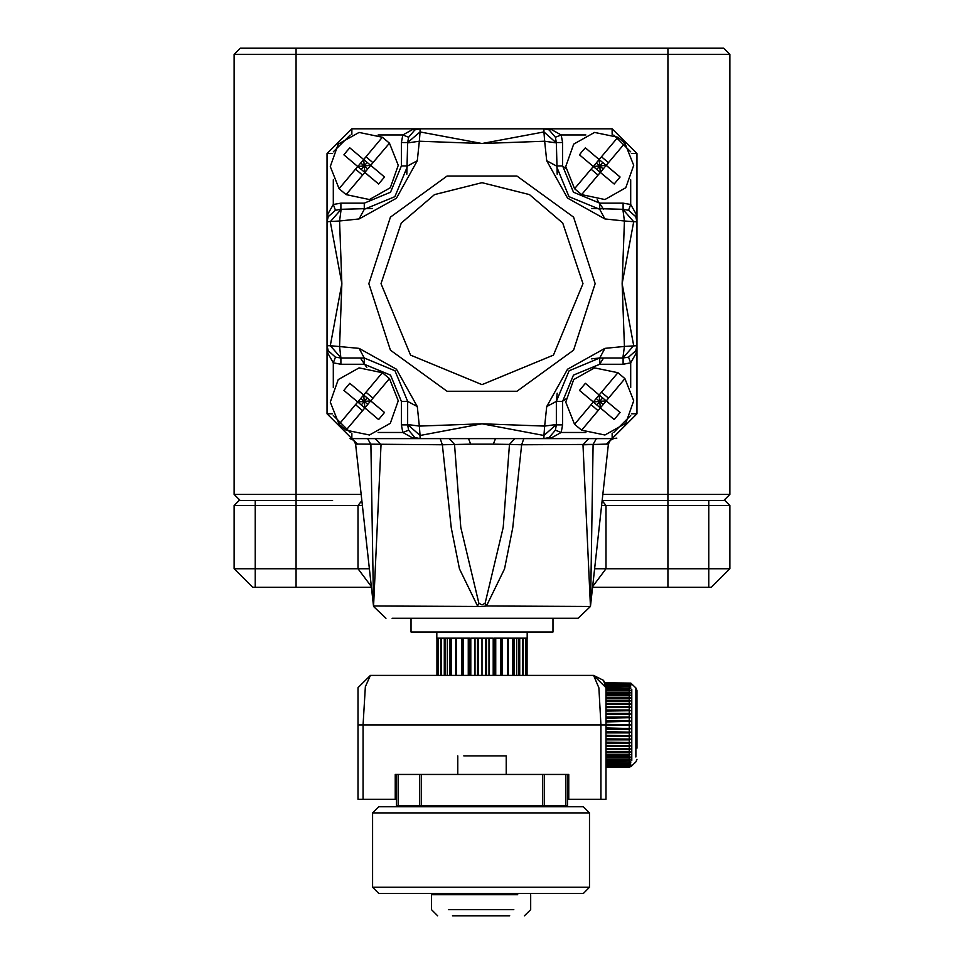 <?xml version="1.0" encoding="UTF-8"?>
<svg xmlns="http://www.w3.org/2000/svg" width="964" height="964" viewBox="0 0 964 964"><rect width="100%" height="100%" fill="white"/><g stroke="black" fill="none" stroke-linecap="round" stroke-linejoin="round"><path stroke-width="1.45" d="M708.817 500.593L708.817 568.76L605.946 568.76L605.946 505.546L602.139 500.726L605.946 505.546L667.919 505.546L667.919 500.593L602.151 500.593L723.687 500.593L729.881 494.399L729.881 54.394L723.687 48.2L240.313 48.2L234.119 54.394L234.119 494.399L296.081 494.399L296.081 48.2M369.417 568.76L255.183 568.76L255.183 587.353L252.701 587.353L234.119 568.76L234.119 505.546L239.072 500.593L255.183 500.593L255.183 505.546L358.054 505.546L358.054 568.76L371.405 586.594M332.556 500.593L296.081 500.593L296.081 587.353L371.489 587.353M667.919 587.353L667.919 505.546L729.881 505.546L724.928 500.593L729.881 505.546L729.881 568.76L711.299 587.353L592.511 587.353M361.862 500.726L358.054 505.546L362.392 505.546M594.583 568.76L605.946 568.76L605.946 505.546L601.608 505.546M605.946 568.76L592.595 586.594L605.946 568.76M255.183 587.353L296.081 587.353M631.36 413.833L636.927 413.833L636.927 153.553L612.14 128.766L351.86 128.766L327.073 153.553L327.073 413.833L332.64 413.833M415.701 129.537L420.027 128.766L414.906 129.875L408.579 137.225L407.639 142.552L401.434 142.552L402.844 134.96L412.351 129.598L420.027 128.766L412.351 129.598M414.906 129.875L420.027 128.766L420.027 131.948L482 143.552L543.973 131.948L543.973 128.766L551.649 129.598L561.156 134.96L562.566 142.552L556.361 142.552L555.421 137.225L549.094 129.875L543.973 128.766L551.649 129.598M372.574 208.525L340.858 209.321L335.532 210.273L333.267 204.537L340.858 203.127L364.259 203.127L390.553 192.234L401.434 165.941L401.434 142.552M350.197 135.032L333.339 151.89M408.579 137.225L402.844 134.96L378.153 134.96M557.168 174.255L556.361 142.552M407.639 142.552L420.027 131.948L419.304 141.226L482 143.552L544.696 141.226L543.973 131.948L556.361 142.877L544.696 141.226L546.709 160.747L567.519 198.114L604.946 218.985L624.455 220.997L622.141 283.693L633.746 345.666L622.816 358.054L628.468 357.114L635.818 350.788L636.927 345.666L636.095 353.342L630.733 362.838L623.142 364.259L623.142 358.054M562.566 142.552L562.566 165.941L573.447 192.234L599.741 203.127L623.142 203.127L630.733 204.537L636.095 214.044L636.927 221.72L636.095 214.044M630.661 151.878L613.803 135.032M585.847 134.96L561.156 134.96L555.421 137.225M514.752 438.62L509.498 444.452L521.596 444.814L523.85 438.62L495.508 438.62L612.14 438.62L636.927 413.833L606.368 444.175L608.441 444.03L584.365 444.741M351.86 433.053L351.86 438.62L327.073 413.833L351.86 438.62L468.492 438.62L440.15 438.62L442.404 444.814L470.661 444.175L468.492 438.62L495.508 438.62L493.339 444.175L470.661 444.175M630.733 179.846L630.733 204.537L628.468 210.273L622.816 209.321L624.455 220.997L633.746 221.72L622.141 283.693L624.455 346.389L604.946 348.402L567.579 369.212L546.709 406.627L544.696 426.148L482 423.835L419.304 426.148L417.292 406.627L396.481 369.272L359.054 348.402L330.254 345.666L341.858 283.693L339.545 220.997L359.054 218.985L396.421 198.174L417.292 160.747L419.304 141.226L407.639 142.877L406.832 174.219M340.858 209.321L340.858 203.127M335.532 210.273L328.182 216.599L327.073 221.72L327.905 214.044L333.267 204.537L333.267 179.846M628.468 210.273L635.818 216.599L636.927 221.72L633.746 221.72L622.816 209.321L591.462 208.525M623.142 209.321L623.142 203.127M327.844 349.992L327.073 345.666L328.182 350.788L335.532 357.114L340.858 358.054L340.858 364.259L333.267 362.838L327.905 353.342L327.073 345.666L327.905 353.342M328.182 350.788L327.073 345.666L330.254 345.666L341.184 358.054L364.259 358.054L340.858 358.054L339.545 346.389L341.858 283.693L330.254 221.72L341.184 209.321L339.545 220.997L327.073 221.72L327.905 214.044M351.86 438.62L357.632 444.175L355.559 444.03L373.562 606.525L381.033 444.814L375.261 438.62M355.812 444.067L442.404 444.814L451.297 527.959L459.454 568.868L477.529 605.946L478.879 603.223L460.78 527.441L454.502 444.452L449.248 438.62M417.292 160.747L407.639 165.941L394.903 196.644L364.259 209.321L359.054 218.985M599.741 203.127L599.741 209.321L604.946 218.985M599.741 209.321L569.049 196.596L556.361 165.941L562.566 165.941M546.709 160.747L556.361 165.941M556.361 424.835L562.566 424.835L561.156 432.426L555.421 430.149L556.361 424.835L556.361 401.434L569.097 370.742L599.741 358.054L622.816 358.054L624.455 346.389L636.927 345.666L636.095 353.342M623.142 364.259L599.741 364.259L573.447 375.141L562.566 401.434L562.566 424.835M630.733 387.54L630.733 362.838L628.468 357.114M417.292 406.627L407.639 401.434L407.639 424.835L408.579 430.149L414.906 437.511L420.027 438.62L412.351 437.789L402.844 432.426L401.434 424.835L401.434 401.434L390.553 375.141L364.259 364.259L340.858 364.259M335.532 357.114L333.267 362.838L333.267 387.54M590.583 604.512L593.065 444.452L521.596 444.814L512.703 527.959L504.546 568.868L486.471 605.946L590.438 606.525L582.967 444.814L588.739 438.62M585.847 432.426L561.156 432.426L551.649 437.789L543.973 438.62L551.649 437.789M548.299 437.837L543.973 438.62L543.973 435.427L482 423.835L420.027 435.427L420.027 438.62L412.351 437.789M478.879 603.223L482 604.946L485.121 603.223L503.22 527.441L509.498 444.452L493.339 444.175M392.143 618.334L578.051 618.334L590.438 606.525L608.441 444.03L610.284 440.271L613.598 438.584M380.997 283.693L410.58 355.113L482 384.696L553.42 355.113L583.003 283.693L562.795 223.094L529.525 194.571L482 182.69L434.475 194.571L401.205 223.094L380.997 283.693M364.259 364.259L364.259 358.054L359.054 348.402M364.259 358.054L394.951 370.791L407.639 401.434L401.434 401.434M419.304 426.148L420.027 435.427L407.639 424.509L419.304 426.148M543.973 435.427L544.696 426.148L556.361 424.509L543.973 435.427M562.566 401.434L556.361 401.434L546.709 406.627M604.946 348.402L599.741 358.054L599.741 364.259M556.361 401.434L557.168 393.155M591.426 358.861L599.741 358.054M407.639 424.835L401.434 424.835M408.579 430.149L402.844 432.426L378.153 432.426M549.094 437.511L543.973 438.62L549.094 437.511L555.421 430.149M590.354 605.946L590.607 603.223M578.051 618.334L571.857 618.334M485.121 603.223L486.471 605.946L482 606.525L373.646 605.946M385.949 618.334L373.562 606.525L370.935 444.452L367.682 438.62M552.962 618.334L552.962 631.974L411.038 631.974L411.038 618.334M436.764 638.168L436.764 631.974M527.236 631.974L527.236 638.168M436.897 638.168L436.897 675.354M436.981 675.354L436.981 638.168L438.186 638.168L438.186 675.354M438.427 675.354L438.427 638.168L440.801 638.168L440.801 675.354M441.199 675.354L441.199 638.168L444.669 638.168L444.669 675.354M445.211 675.354L445.211 638.168L449.682 638.168L449.682 675.354M450.345 675.354L450.345 638.168L455.671 638.168L455.671 675.354M456.442 675.354L456.442 638.168L462.455 638.168L462.455 675.354M463.31 675.354L463.31 638.168L469.829 638.168L469.829 675.354M470.745 675.354L470.745 638.168L477.59 638.168L477.59 675.354M478.53 675.354L478.53 638.168L485.47 638.168L485.47 675.354M486.41 675.354L486.41 638.168L493.255 638.168L493.255 675.354M494.171 675.354L494.171 638.168L500.69 638.168L500.69 675.354M501.545 675.354L501.545 638.168L507.558 638.168L507.558 675.354M508.329 675.354L508.329 638.168L513.655 638.168L513.655 675.354M514.318 675.354L514.318 638.168L518.789 638.168L518.789 675.354M519.331 675.354L519.331 638.168L522.801 638.168L522.801 675.354M523.199 675.354L523.199 638.168L525.573 638.168L525.573 675.354M525.814 675.354L525.814 638.168L527.019 638.168L527.019 675.354M527.103 675.354L527.103 638.168M525.814 638.168L527.019 638.168M523.199 638.168L525.573 638.168M519.729 675.354L519.729 638.168M519.331 638.168L522.801 638.168M516.764 675.354L516.764 638.168M514.318 638.168L518.789 638.168M512.752 675.354L512.752 638.168M508.329 638.168L513.655 638.168M502.075 675.354L502.075 638.168M495.737 675.354L495.737 638.168M488.977 675.354L488.977 638.168M542.732 774.502L421.268 774.502L421.268 805.494L398.192 805.494L398.192 774.502L421.268 774.502L421.268 805.494L542.732 805.494L542.732 774.502L568.76 774.502L568.76 799.289L600.982 799.289L600.982 724.928L598.837 687.814L593.547 675.354L482 675.354L482 638.168M475.023 675.354L475.023 638.168M468.263 675.354L468.263 638.168M461.925 675.354L461.925 638.168M455.671 638.168L450.345 638.168M451.248 675.354L451.248 638.168M449.682 638.168L445.211 638.168M447.236 675.354L447.236 638.168M444.669 638.168L441.199 638.168M444.271 675.354L444.271 638.168M440.801 638.168L438.427 638.168M438.186 638.168L436.981 638.168M390.251 423.292L369.465 434.993L346.112 430.149L339.099 424.244L330.303 402.072L338.256 379.587L359.042 367.874L382.395 372.731L389.42 378.623L398.204 400.795L390.251 423.292M339.099 424.244L357.789 402L343.943 390.36L346.787 386.757L349.848 383.335L363.693 394.975L382.395 372.731L363.693 394.975L384.564 412.508L370.718 400.879L364.259 401.434L364.814 407.893L346.112 430.149L362.536 410.604L355.523 404.699L339.099 424.244M384.564 412.508L378.659 419.533L364.814 407.893L362.536 410.604M389.42 378.623L370.718 400.879L389.42 378.623M366.368 409.206L357.789 402L355.523 404.699M365.971 392.276L372.984 398.168M364.814 407.893L370.718 400.879M378.659 419.533L377.876 418.882M361.307 404.952L367.2 397.927M357.789 402L364.259 401.434L363.693 394.975L357.789 402L343.943 390.36M360.741 398.481L367.766 404.386M349.848 383.335L362.139 393.673M625.744 423.292L604.958 434.993L581.605 430.149L574.58 424.244L565.796 402.072L573.749 379.587L594.535 367.874L617.888 372.731L624.901 378.623L633.697 400.795L625.744 423.292M619.274 411.857L620.057 412.508L614.152 419.533L593.282 402L574.58 424.244L593.282 402L579.436 390.36L585.341 383.335L599.186 394.975L617.888 372.731L599.186 394.975L607.766 402.181M596.8 404.952L599.741 401.434L600.307 407.893L581.605 430.149L598.029 410.604L591.016 404.699M601.464 392.276L608.477 398.168L624.901 378.623L606.211 400.879L599.741 401.434L602.693 397.927M620.057 412.508L606.211 400.879L608.477 398.168M606.211 400.879L598.029 410.604M614.152 419.533L613.369 418.882M593.282 402L599.741 401.434L599.186 394.975L593.282 402L590.173 399.385M596.234 398.481L603.259 404.386M580.22 391.023L579.436 390.36M585.341 383.335L586.124 383.997M390.251 187.799L369.465 199.5L346.112 194.656L339.099 188.751L330.303 166.579L338.256 144.094L359.042 132.393L382.395 137.237L389.42 143.142L398.204 165.314L390.251 187.799M339.099 188.751L357.789 166.507L343.943 154.867L346.787 151.264L349.848 147.854L363.693 159.482L382.395 137.237L363.693 159.482L370.718 165.386L364.259 165.941L364.814 172.411L346.112 194.656L362.536 175.111L355.523 169.206L339.099 188.751M383.78 176.364L384.564 177.027L378.659 184.04L364.814 172.411L362.536 175.111M365.971 156.783L372.984 162.687L389.42 143.142L370.718 165.386L384.564 177.027M372.984 162.687L364.814 172.411L357.789 166.507L355.523 169.206M378.659 184.04L366.368 173.713M361.307 169.459L367.2 162.434M357.789 166.507L364.259 165.941L363.693 159.482L357.789 166.507M360.741 163L367.766 168.893M349.848 147.854L363.693 159.482M625.744 187.799L604.958 199.5L581.605 194.656L574.58 188.751L565.796 166.579L573.749 144.094L594.535 132.393L617.888 137.237L624.901 143.142L633.697 165.314L625.744 187.799M574.58 188.751L593.282 166.507L579.436 154.867L582.28 151.264L585.341 147.854L599.186 159.482L617.888 137.237L599.186 159.482L620.057 177.027L606.211 165.386L599.741 165.941L600.307 172.411L581.605 194.656L598.029 175.111L591.016 169.206L574.58 188.751M620.057 177.027L614.152 184.04L600.307 172.411L598.029 175.111M624.901 143.142L606.211 165.386L624.901 143.142M614.152 184.04L593.282 166.507L591.016 169.206M601.464 156.783L608.477 162.687M600.307 172.411L606.211 165.386M596.8 169.459L602.693 162.434M593.282 166.507L599.741 165.941L599.186 159.482L593.282 166.507M596.234 163L603.259 168.893M585.341 147.854L599.186 159.482M541.623 774.502L506.172 774.502L506.172 755.909L463.853 755.909M457.828 755.909L457.828 774.502L395.24 774.502L395.24 799.289L358.054 799.289L358.054 687.742L370.453 675.354L482 675.354M600.982 799.289L605.946 799.289L605.946 687.742L603.464 680.307L604.91 682.789L630.817 683.163L604.91 682.789M507.413 675.354L456.587 675.354L507.413 675.354M605.946 724.313L630.817 724.928L363.018 724.928L365.332 686.742L370.453 675.354M593.547 675.354L603.464 680.307L593.547 675.354L605.946 687.742M605.946 751.534L629.191 751.534L629.191 749.606L630.817 748.883L629.191 749.606L605.946 749.606M605.946 754.282L629.191 754.282L629.191 752.486L630.817 751.775L629.191 752.486L605.946 752.486M605.946 756.812L629.191 756.812L629.191 755.161L630.817 754.463L629.191 755.161L605.946 755.161M605.946 759.09L629.191 759.09L629.191 757.608L630.817 756.921L629.191 757.608L605.946 757.608M605.946 761.114L629.191 761.114L629.191 759.801L630.817 759.138L629.191 759.801L605.946 759.801M605.946 762.849L629.191 762.849L629.191 761.729L630.817 761.102L605.946 761.729M605.946 764.307L629.191 764.307L629.191 763.38L630.817 762.777L605.946 763.38M605.946 765.464L629.191 765.464L630.817 764.175L605.946 764.729M605.946 766.32L629.191 766.32L630.817 765.271L605.946 765.79M605.946 766.85L629.191 766.85L630.817 766.055L605.946 766.537L629.191 766.958L605.946 766.958M629.191 767.067L605.946 767.067L629.191 766.958M605.946 766.693L630.492 766.693M605.946 700.25L629.191 700.25L630.817 700.973L605.946 700.973M629.191 766.85L630.817 766.537M605.946 697.37L629.191 697.37L630.817 698.081L605.946 698.081M605.946 766.055L629.191 766.32M605.946 694.695L629.191 694.695L630.817 695.393L605.946 695.393M605.946 765.271L629.191 765.464M605.946 692.248L629.191 692.248L630.817 692.935L605.946 692.935M605.946 764.175L629.191 764.307M605.946 690.055L629.191 690.055L630.817 690.718L605.946 690.718M605.946 762.777L629.191 762.849M605.946 761.102L629.191 761.114M605.946 759.138L629.191 759.09M605.946 756.921L629.191 756.812M605.946 754.463L629.191 754.282M605.946 751.775L629.191 751.534M605.946 748.883L630.817 748.883L605.946 748.594M605.946 745.811L630.817 745.811L629.191 746.534L605.946 746.534M630.492 683.163L605.067 683.163M605.946 745.461L630.817 745.811M604.958 682.898L630.817 683.319L605.296 683.801M605.946 742.581L630.817 742.581L629.191 743.292L605.946 743.292M630.817 683.319L605.006 683.006M605.946 742.172L630.817 742.581M605.946 739.207L630.817 739.207L629.191 739.918L605.946 739.918M630.817 683.801L605.211 683.536M605.946 738.761L630.817 739.207M605.38 684.066L630.817 684.585L605.537 684.585M605.946 735.737L630.817 735.737L629.191 736.436L605.946 736.436M630.817 684.585L605.476 684.392M605.946 735.231L630.817 735.737M605.657 685.127L630.817 685.681L605.766 685.681M605.946 732.182L630.817 732.182L629.191 732.857L605.946 732.857M630.817 685.681L605.741 685.549M605.946 731.64L630.817 732.182M605.874 686.476L630.817 687.079L605.922 687.079M605.946 728.567L630.817 728.567L629.191 729.218L605.946 729.218M630.817 687.079L605.922 687.007M605.946 727.989L630.817 728.567M605.946 688.127L630.817 688.754L605.946 688.754M630.817 724.928L605.946 725.543M630.817 688.754L605.946 688.742M605.946 721.289L630.817 721.289L605.946 721.867M629.191 692.248L629.191 690.766L605.946 690.766M605.946 720.638L629.191 720.638L630.817 721.289M605.946 717.674L630.817 717.674L605.946 718.216M629.191 694.695L629.191 693.044L605.946 693.044M605.946 716.999L629.191 716.999L630.817 717.674M605.946 714.119L630.817 714.119L605.946 714.625M629.191 697.37L629.191 695.574L605.946 695.574M605.946 713.42L629.191 713.42L630.817 714.119M605.946 710.649L630.817 710.649L605.946 711.095M629.191 700.25L629.191 698.322L605.946 698.322M605.946 709.938L629.191 709.938L630.817 710.649M605.946 707.275L630.817 707.275L605.946 707.684M605.946 703.322L629.191 703.322L629.191 701.262L605.946 701.262M605.946 706.564L629.191 706.564L630.817 707.275M629.191 703.322L630.817 704.045L629.191 704.395L605.946 704.395M630.817 704.045L605.946 704.045M636.927 748.209L636.927 690.525L635.842 687.898L635.842 692.851M398.192 774.502L396.481 774.502L396.481 805.494L396.481 774.502L396.481 805.494L398.192 805.494M567.519 805.494L567.519 774.502L567.519 805.494L542.732 805.494M430.727 805.494L427.944 805.494M421.268 805.494L421.268 774.502L421.268 805.494M589.522 887.29L583.316 893.495L378.816 893.495L372.622 887.29L589.522 887.29L589.522 812.929L372.622 812.929L378.816 806.735L583.316 806.735L589.522 812.929M517.632 893.495L517.632 894.725L431.486 894.725L444.5 894.725L444.5 893.495M500.147 755.909L506.172 755.909M448.332 909.606L513.812 909.606M452.429 915.8L509.715 915.8M454.743 48.2L325.832 48.2M490.339 48.2L476.433 48.2M638.168 48.2L508.136 48.2M240.313 48.2L234.119 54.394L729.881 54.394L729.881 494.399L602.849 494.399M240.313 500.593L234.119 494.399L240.313 500.593L296.081 500.593L296.081 494.399L361.151 494.399M234.119 505.546L255.183 505.546L255.183 568.76L234.119 568.76M708.817 587.353L708.817 568.76L729.881 568.76L711.299 587.353M351.86 134.333L351.86 128.766L327.073 153.553L332.64 153.553M548.299 129.537L543.973 128.766L549.094 129.875M631.36 153.553L636.927 153.553L612.14 128.766L612.14 134.333M364.259 209.321L364.259 203.127M401.434 165.941L407.639 165.941M595.149 283.693L573.544 217.177L516.969 176.075L447.031 176.075L390.456 217.177L368.851 283.693L390.456 350.197L447.031 391.312L516.969 391.312L573.544 350.197L595.149 283.693M636.144 349.992L636.927 345.666L635.818 350.788M635.818 216.599L636.927 221.72L636.156 217.394M327.856 217.394L327.073 221.72L328.182 216.599M630.661 415.508L613.815 432.342M612.14 438.62L612.14 433.053M350.185 432.342L333.339 415.508M596.318 438.62L593.065 444.452M415.701 437.837L420.027 438.62L414.906 437.511M358.054 724.928L363.018 724.928L363.018 799.289M629.191 746.534L629.191 748.594M629.191 743.292L629.191 745.461M629.191 739.918L629.191 742.172M629.191 736.436L629.191 738.761M629.191 684.392L629.191 685.127M629.191 732.857L629.191 735.231M629.191 685.549L629.191 686.476M629.191 729.218L629.191 731.64M629.191 687.007L629.191 688.127M629.191 725.543L629.191 727.989M629.191 688.742L629.191 690.055M629.191 721.867L629.191 724.313M629.191 718.216L629.191 720.638M629.191 714.625L629.191 716.999M629.191 711.095L629.191 713.42M629.191 707.684L629.191 709.938M629.191 704.395L629.191 706.564M631.818 760.476L631.818 689.381M635.842 757.005L635.842 687.898L630.817 683.163M419.557 774.502L419.557 805.494M544.443 805.494L544.443 774.502M565.808 774.502L565.808 805.494M667.919 500.593L667.919 48.2M603.597 209.321L597.246 199.813M565.88 168.447L562.325 165.941M360.403 358.054L366.754 367.573M562.325 401.434L565.88 398.927M599.584 364.259L603.597 358.054M616.791 438.174L614.08 438.548M355.559 444.03L353.716 440.271L350.053 438.56M636.927 759.331L635.842 761.958L630.817 766.693M372.622 887.29L372.622 812.929M517.632 806.735L517.632 805.494M444.5 806.735L444.5 805.494M437.692 915.8L431.486 909.606L431.486 894.725M524.452 915.8L530.646 909.606L530.646 894.725M426.221 806.735L426.221 805.494M537.779 806.735L537.779 805.494"/></g></svg>
